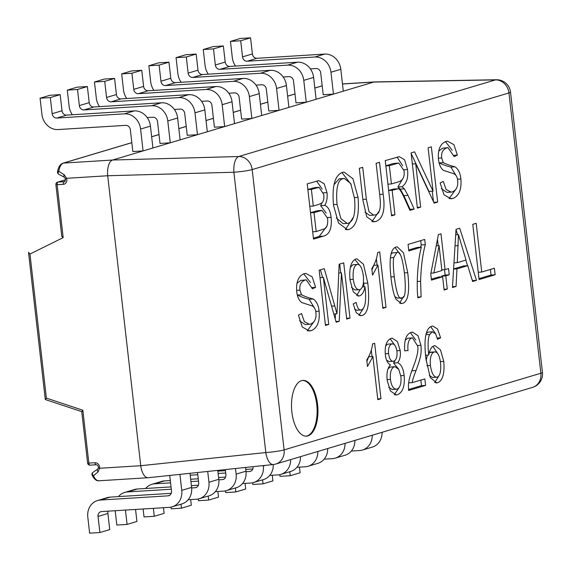<?xml version="1.0" encoding="UTF-8"?>
<svg xmlns="http://www.w3.org/2000/svg" width="571" height="571" viewBox="0 0 571 571"><rect width="100%" height="100%" fill="white"/><g stroke="black" fill="none" stroke-linecap="round" stroke-linejoin="round"><path stroke-width="0.86" d="M437.158 377.167C440.091 375.946 441.226 371.164 440.569 362.828C439.449 354.969 437.315 351.351 434.167 351.986C431.084 353.342 429.835 357.831 430.413 365.469C431.662 373.548 433.903 377.445 437.158 377.167L432.54 377.517L429.335 375.433M430.07 352.243L434.795 351.872L429.249 352.621M427.358 355.133L426.144 360.715M440.612 337.832L437.543 339.317L435.68 333.821L432.176 331.858L429.742 334.463C427.979 337.625 427.643 344.491 428.721 355.048C429.799 349.602 431.597 346.526 434.131 345.819L435.023 345.655L440.462 349.83L443.767 361.436C444.738 373.277 442.768 380.365 437.871 382.698L436.765 382.898L430.27 377.574L425.887 358.595C424.674 347.932 424.71 339.895 425.995 334.492C427.108 329.802 429.021 327.055 431.74 326.248L432.818 326.048L437.55 329.01L440.612 337.832L437.236 338.039M430.698 326.676L435.352 333.343M439.028 375.59L434.745 382.549M432.968 346.376L438.185 354.32M428.721 355.048L425.538 355.248M429.742 334.463L425.945 334.699M428.079 332.115L432.718 331.765L428.079 332.115L426.216 333.635M393.783 361.207C396.324 359.987 397.373 356.739 396.945 351.472C396.131 346.133 394.411 343.614 391.792 343.913C389.244 345.198 388.173 348.417 388.58 353.577C389.365 359.102 391.099 361.65 393.783 361.207L389.079 361.579L386.567 360.158M387.688 344.17L392.334 343.813L387.688 344.17L385.732 345.819M396.966 389.165C400.157 387.702 401.463 383.498 400.892 376.546L398.751 369.316L395.025 366.668L394.318 366.796C391.178 368.274 389.886 372.47 390.443 379.401C391.421 386.21 393.597 389.465 396.966 389.165L392.227 389.536L388.68 387.245M395.025 366.668L390.214 367.053L388.044 368.759M397.659 362.749C401.149 364.191 403.304 368.438 404.132 375.49C405.017 385.86 402.833 392.27 397.58 394.725L396.303 394.961L390.414 390.978L387.188 380.329C386.41 372.927 387.516 367.781 390.514 364.883C387.659 363.52 385.939 360.158 385.354 354.805C384.59 345.976 386.503 340.502 391.099 338.375L392.256 338.168L397.423 341.594L400.2 350.544C400.806 355.747 399.957 359.816 397.659 362.749L393.562 363.006L398.522 368.966M399.436 387.031L394.318 394.668M395.139 360.358L393.562 363.006M390.136 338.76L394.989 345.491M495.128 274.779L479.069 279.576L472.774 224.346L476.185 223.325L481.731 272.032L494.386 268.256L495.128 274.779L491.031 275.036L478.962 278.641M490.396 269.448L491.031 275.036M481.731 272.032L478.234 272.253M458.456 234.624L457.271 262.66L466.007 260.055L458.456 234.624L455.694 234.795M458.27 245.609L455.016 245.808M457.271 262.66L453.966 262.867M456.058 286.442L452.453 287.52L456.029 229.342L459.712 228.243L476.5 280.34L472.624 281.496L467.742 265.672L456.971 268.891L456.058 286.442L452.503 286.663M456.971 268.891L453.581 269.098M467.742 265.672L463.645 265.929L453.595 268.927M476.5 280.34L472.353 280.611M456.008 229.72L457.607 234.681M465.8 260.112L467.599 265.686M471.046 276.378L472.403 280.597M433.86 272.959L441.911 270.554L439.07 245.637L433.86 272.959L430.912 273.138M439.07 245.637L436.223 245.808M447.279 289.062L444.124 290.004L442.618 276.785L431.476 280.111L430.762 273.88L438.4 234.602L440.99 233.832L445.066 269.612L448.528 268.577L449.241 274.808L445.773 275.843L447.279 289.062L444.045 289.261M445.773 275.843L441.676 276.1L441.761 276.835M449.241 274.808L445.144 275.065L441.676 276.1M444.523 269.648L445.144 275.065M445.066 269.612L441.826 269.812M437.486 239.32L438.214 245.687M442.618 276.785L438.521 277.042L431.369 279.176M386.01 307.348L382.863 308.29L377.938 265.101L372.563 275.151L371.814 268.577C375.047 263.481 376.996 258.128 377.659 252.518L379.694 251.904L386.01 307.348L382.777 307.548M376.346 258.749L377.081 265.151M377.938 265.101L373.841 265.351L371.957 269.819M352.871 264.737L356.968 264.48C353.877 265.908 352.642 270.847 353.271 279.298C354.37 286.685 356.525 290.132 359.751 289.633C362.835 288.441 364.027 283.801 363.334 275.729C362.121 267.671 360.001 263.923 356.968 264.48L352.871 264.737L350.33 267.471M351.422 287.363L355.012 290.004L359.751 289.633M364.948 286.735C364.084 291.738 362.314 294.772 359.651 295.849L358.738 296.014L353.299 291.852L349.994 280.054C349.024 268.113 351.008 261.097 355.94 258.998L356.918 258.82L363.47 264.252L367.795 283.059C369.929 303.18 367.988 313.993 361.971 315.485L360.901 315.677L356.24 312.765L353.199 303.908L356.168 302.416C357.403 308.226 359.152 310.724 361.414 309.903C365.197 308.297 366.432 301.024 365.126 288.077L364.948 286.735L362.392 286.892M363.52 281.86L364.055 286.792M363.356 308.426L358.916 315.299M354.848 259.462L359.866 265.551M360.33 289.397L356.697 295.557M354.52 309.161L356.725 310.267L361.414 309.903M314.707 320.616L307.312 330.823M301.502 294.786C305.078 296.549 308.982 297.955 313.222 298.997C316.512 301.145 318.482 305.2 319.125 311.159C319.938 321.387 317.405 327.847 311.516 330.538L309.268 330.959L302.273 327.005L298.412 315.121L301.559 313.579L304.307 321.609L309.339 324.292L310.61 324.064C314.714 322.308 316.491 318.547 315.927 312.772C315.613 309.282 314.314 306.984 312.023 305.885L301.745 302.551C298.976 300.432 297.305 296.799 296.734 291.645C295.956 282.024 298.397 276.043 304.065 273.695L305.813 273.373L312.159 276.849L315.62 287.313L312.43 288.826L306.256 279.854L304.935 280.097C300.953 281.796 299.29 285.15 299.946 290.161L301.502 294.786L297.405 295.043C300.974 296.806 304.885 298.212 309.125 299.247L314.443 307.969M306.256 279.854L300.838 280.354L296.97 283.359M315.62 287.313L312.194 287.527M303.708 273.816L310.481 282.509M299.575 320.859L305.242 324.549L309.339 324.292M420.641 207.145L417.387 208.108L411.099 152.878L414.582 151.843L433.039 191.164L428.1 147.803L431.348 146.84L437.643 202.07L434.153 203.105L415.702 163.784L420.641 207.145L417.301 207.352M415.702 163.784L412.362 163.991M437.643 202.07L433.782 202.305M432.276 191.214L433.468 201.634M433.039 191.164L428.942 191.421L411.177 153.563M389.343 165.683L391.428 183.955L398.729 181.771C403.04 180.315 404.796 176.582 403.997 170.579L398.736 163.02L389.343 165.683L385.846 165.904M398.736 163.02L393.376 163.513L385.832 165.768M391.428 183.955L387.93 184.169M401.991 186.724L404.339 188.851L408.001 195.375L414.161 209.079L409.907 210.342L405.189 199.871C401.599 191.799 399.208 188.102 398.008 188.78L392.149 190.271L394.939 214.81L391.535 215.831L385.239 160.601L399.307 156.682L404.596 159.773L407.508 169.537C408.486 177.731 406.645 183.462 401.991 186.724L397.894 186.974L400.242 189.108L403.897 195.632L410.057 209.329L409.521 209.493M394.939 214.81L391.442 215.031M392.149 190.271L388.644 190.486M393.911 189.037L388.63 190.35M398.008 188.78L393.526 189.03M414.161 209.079L410.057 209.329M404.339 188.851L400.242 189.108M403.297 177.874L397.894 186.974M397.059 157.075L402.705 165.776M311.381 189.386L313.279 206.06L318.825 204.404L322.001 202.805C323.6 201.135 324.178 198.351 323.743 194.447L319.118 187.331L311.381 189.386L307.883 189.608M319.118 187.331L315.021 187.588L307.862 189.472M313.279 206.06L309.782 206.274M314.021 212.583L316.184 231.569L324.87 228.714C327.147 227.294 328.054 223.825 327.597 218.329L322.073 210.406L314.021 212.583L310.524 212.805M322.073 210.406L317.976 210.656L310.51 212.662M316.184 231.569L312.687 231.79M324.728 205.389C328.168 206.652 330.295 210.628 331.109 217.323C332.115 228.4 329.517 234.688 323.314 236.187L313.522 239.113L307.227 183.883L318.818 180.636L324.185 183.762L326.997 192.605C327.576 197.573 326.819 201.827 324.728 205.389L320.631 205.639L326.148 213.04M326.94 226.009L319.218 236.444L313.415 238.178M322.015 202.791L320.631 205.639M316.612 181.078L322.18 189.037M348.267 223.211C353.72 221.284 355.812 212.983 354.52 198.323L350.715 183.541L344.277 178.43L343.228 178.623C337.818 179.615 335.755 188.194 337.047 204.361L340.88 218.579L347.168 223.411L348.267 223.211M344.277 178.43L339.124 178.88L334.021 184.683M336.298 217.908L343.071 223.668L347.168 223.411M349.002 229.478L347.439 229.763L338.467 222.947L333.528 205.324C331.851 186.239 334.842 175.247 342.493 172.356L344.035 172.078L352.942 178.737L358.038 197.359C359.502 215.717 356.49 226.423 349.002 229.478L345.912 229.67M353.42 217.13L345.419 229.563M341.958 172.535L351.222 184.583M379.744 195.189L376.118 163.32L379.522 162.307L383.155 194.211C385.454 209.764 383.027 218.843 375.875 221.462L373.905 221.826L366.746 216.852L362.942 200.25L359.309 168.338L362.721 167.317L366.346 199.186L369.016 211.72L373.734 215.139L374.826 214.939C379.744 214.518 381.385 207.93 379.744 195.189M365.019 212.169L369.637 215.395L373.734 215.139M379.387 210.728L371.957 221.662M456.45 188.437L449.063 198.651M443.253 162.614C446.822 164.377 450.726 165.776 454.973 166.818C458.263 168.966 460.226 173.027 460.876 178.987C461.689 189.208 459.148 195.667 453.26 198.365L451.019 198.779L444.024 194.832L440.162 182.948L443.303 181.4L446.051 189.436L451.09 192.12L452.36 191.885C456.465 190.136 458.235 186.367 457.678 180.593C457.357 177.103 456.058 174.805 453.774 173.705L443.489 170.372C440.719 168.252 439.049 164.619 438.478 159.466C437.7 149.845 440.141 143.863 445.808 141.522L447.564 141.201L453.909 144.67L457.364 155.134L454.181 156.654L447.999 147.675L446.679 147.918C442.696 149.616 441.033 152.971 441.69 157.981L443.253 162.614L439.156 162.863C442.725 164.626 446.629 166.033 450.876 167.075L456.193 175.789M447.999 147.675L442.582 148.174L438.714 151.179M457.364 155.134L453.938 155.348M445.451 141.637L452.232 150.33M441.319 188.68L446.986 192.37L451.09 192.12M336.983 313.757L339.138 264.23L343.699 262.867L349.994 318.097L346.725 319.075L341.458 272.852L339.224 321.316L336.162 322.222L323.364 277.427L328.725 324.449L325.449 325.42L319.16 270.19L324.271 268.67L336.983 313.757L333.799 313.95M328.725 324.449L325.363 324.656M323.364 277.427L320.01 277.634M339.224 321.316L335.962 321.516M341.458 272.852L338.746 273.024M335.477 313.85L335.241 318.989M349.994 318.097L346.633 318.304M339.709 264.059L340.716 272.902M320.424 269.812L322.594 277.47M401.955 297.798C405.274 298.39 406.117 290.346 404.496 273.666C402.348 257.114 399.771 250.098 396.766 252.603L393.754 257.592C393.048 261.282 393.219 267.663 394.247 276.728C396.41 293.28 398.972 300.303 401.955 297.798L397.387 298.141L394.839 296.577M392.67 252.853L397.252 252.51L392.67 252.853L391.121 253.995M396.11 299.418C393.883 295.293 392.177 288.055 390.999 277.699C388.858 258.863 390.578 248.628 396.167 246.993L397.195 246.8L403.504 252.889L407.744 272.702C409.885 291.438 408.165 301.652 402.591 303.358L401.541 303.551L396.11 299.418M403.547 296.52L399.55 303.165M395.082 247.45L399.75 254.002M425.295 244.695C422.654 254.352 421.084 266.557 420.591 281.31L421.113 296.87L417.858 297.841C416.288 284.936 417.736 259.648 421.384 247.172L408.807 250.926L408.065 244.395L424.696 239.435L425.295 244.695L421.198 244.952L420.599 247.222M421.384 247.172L417.287 247.421L408.7 249.984M421.113 296.87L417.786 297.077M420.706 240.627L421.198 244.952M380.964 398.729L377.809 399.671L372.884 356.475L367.51 366.525L366.76 359.958C369.994 354.862 371.942 349.502 372.606 343.892L374.647 343.285L380.964 398.729L377.724 398.929M371.3 350.13L372.028 356.532M372.884 356.475L368.787 356.732L366.903 361.193M412.241 382.641L424.838 378.887L425.581 385.411L408.6 390.478L408.436 385.653C408.615 380.886 410.085 375.033 412.854 368.095C416.98 357.582 418.593 350.251 417.701 346.105L412.498 337.861L411.77 337.996C408.629 339.181 407.373 343.371 408.022 350.565L404.689 350.815C404.054 340.138 406.224 333.992 411.213 332.372L412.526 332.129L418.036 335.734L420.97 345.305C421.484 352.735 421.298 356.411 416.009 370.55C413.461 377.203 412.205 381.235 412.241 382.641L408.686 382.863M413.647 365.997L410.956 373.348M410.392 332.672L415.702 339.881M408.022 350.565L404.682 350.772M412.498 337.861L407.673 338.246L405.232 340.287M425.581 385.411L421.484 385.668L408.493 389.543M420.841 380.079L421.484 385.668M307.869 435.887A27.922 13.14 86.4 0 0 317.726 405.945A27.922 13.14 86.4 0 0 302.987 380.4A27.922 13.14 86.4 0 0 291.61 409.086A27.922 13.14 86.4 0 0 306.456 436.137A27.922 13.14 86.4 0 0 307.869 435.887M147.19 117.583L152.914 117.233A4.654 4.083 73.4 0 1 157.532 121.58L160.023 143.442L170.272 142.8L143.078 150.922L140.587 129.06A16.288 14.289 -106.6 0 0 124.407 113.843L56.786 118.047A4.654 4.083 73.4 0 1 52.161 113.7L50.327 97.591L40.077 98.226L41.911 114.336A16.288 14.289 -106.6 0 0 58.092 129.553L125.713 125.349A4.654 4.083 73.4 0 1 130.338 129.696L132.829 151.558L143.078 150.922L112.558 160.03L63.495 163.078A2.327 2.041 -106.6 0 0 63.088 163.149C60.226 164.077 58.37 166.96 57.528 171.821A2.327 2.327 0 0 0 58.492 174.091M174.391 109.468L180.108 109.111A4.654 4.083 73.4 0 1 184.733 113.458L187.224 135.32L197.466 134.685L170.272 142.8L167.781 120.938A16.288 14.289 -106.6 0 0 151.601 105.728L83.98 109.932A4.654 4.083 73.4 0 1 79.355 105.585L77.52 89.476L67.278 90.111L69.112 106.22A16.288 14.289 -106.6 0 0 72.353 114.75M201.584 101.353L207.309 100.996A4.654 4.083 73.4 0 1 211.927 105.342L214.418 127.205L224.667 126.569L197.466 134.685L194.975 112.822A16.288 14.289 -106.6 0 0 178.794 97.605L111.174 101.816A4.654 4.083 73.4 0 1 106.556 97.47L104.721 81.36L94.472 81.996L96.306 98.105A16.288 14.289 -106.6 0 0 99.554 106.634M228.778 93.237L234.503 92.88A4.654 4.083 73.4 0 1 239.128 97.227L241.619 119.089L251.861 118.454L224.667 126.569L222.176 104.707A16.288 14.289 -106.6 0 0 205.995 89.49L138.375 93.694A4.654 4.083 73.4 0 1 133.75 89.347L131.915 73.238L121.666 73.88L123.507 89.99A16.288 14.289 -106.6 0 0 126.748 98.519M255.979 85.115L261.696 84.765A4.654 4.083 73.4 0 1 266.322 89.112L268.813 110.974L279.055 110.331L251.861 118.454L249.37 96.592A16.288 14.289 -106.6 0 0 233.189 81.375L165.569 85.579A4.654 4.083 73.4 0 1 160.943 81.232L159.109 65.123L148.867 65.758L150.701 81.867A16.288 14.289 -106.6 0 0 153.942 90.404M283.173 76.999L288.897 76.642A4.654 4.083 73.4 0 1 293.515 80.989L296.006 102.851L306.256 102.216L279.055 110.331L276.564 88.469A16.288 14.289 -106.6 0 0 260.39 73.259L192.762 77.463A4.654 4.083 73.4 0 1 188.145 73.117L186.31 57.007L176.061 57.642L177.895 73.752A16.288 14.289 -106.6 0 0 181.143 82.281M310.374 68.884L316.091 68.527A4.654 4.083 73.4 0 1 320.716 72.874L323.207 94.736L333.45 94.101L306.256 102.216L303.765 80.354A16.288 14.289 -106.6 0 0 287.584 65.137L219.963 69.348A4.654 4.083 73.4 0 1 215.338 64.994L213.504 48.892L203.262 49.527L205.096 65.636A16.288 14.289 -106.6 0 0 208.336 74.166M374.69 81.917A13.961 6.759 87.7 0 0 374.547 81.924A13.961 6.759 87.7 0 0 373.819 82.053L333.45 94.101L330.959 72.239A16.288 14.289 -106.6 0 0 314.778 57.021L247.157 61.225A4.654 4.083 73.4 0 1 242.539 56.879L240.698 40.769L230.456 41.412L232.29 57.521A16.288 14.289 -106.6 0 0 235.537 66.05M131.815 142.686L63.495 163.078A13.961 6.566 86.4 0 0 58.777 171.25A2.327 0.885 -170.9 0 0 57.528 171.821M58.585 174.148A2.327 1.385 119.6 0 1 58.777 171.25L64.195 174.769L66.593 178.309L107.705 175.747A13.961 6.331 -92.6 0 1 112.558 160.03L238.735 156.518A13.961 12.248 73.4 0 1 252.175 169.58L508.939 92.945L540.873 373.248L284.108 449.884L252.175 169.58A13.961 1.335 -6.5 0 1 233.889 172.235A13.961 6.088 -91.6 0 1 238.735 156.518L495.5 79.89A13.961 12.248 73.4 0 1 508.939 92.945A13.961 1.335 173.5 0 0 510.517 92.131L542.45 372.435A13.961 1.335 173.5 0 1 540.873 373.248A13.961 12.248 -106.6 0 1 532.572 387.388L275.807 464.023A13.961 12.248 -106.6 0 0 284.108 449.884A13.961 1.335 -6.5 0 1 265.822 452.539L233.889 172.235L107.705 175.747L140.744 465.715A13.961 6.374 85.2 0 0 148.06 477.727A13.961 6.374 85.2 0 0 148.182 477.72M28.9 253.181L28.793 252.254L28.55 252.582L29.956 254.059L46.372 398.115L45.287 399.479M61.761 236.144L63.167 237.622L29.956 254.059M46.372 398.115L82.831 410.221L88.862 463.145A2.327 1.092 86.4 0 0 90.075 465.151A2.327 1.092 86.4 0 0 90.197 465.129L96.106 464.758M97.712 469.119A2.327 1.313 -123.3 0 0 98.055 471.953L99.632 468.27A4.654 4.083 73.4 0 0 95.007 462.767L87.62 463.088A2.327 2.327 0 0 0 90.075 465.151L96.221 464.765A2.327 1.092 86.4 0 0 96.342 464.744M82.831 410.221L81.753 411.584L87.62 463.088M98.055 471.953L93.473 475.75A2.327 1.263 156.3 0 1 92.117 475.2C94.236 479.262 96.52 481.117 98.969 480.782L148.039 477.727M306.049 436.151A27.922 13.14 86.4 0 0 307.048 435.937A27.922 13.14 86.4 0 0 316.941 406.431A27.922 13.14 86.4 0 0 302.58 380.443M64.195 174.769A2.327 1.121 116.2 0 0 64.223 177.131M65.472 178.759L66.593 178.309A4.654 4.083 73.4 0 1 63.281 184.312L57.136 184.69A2.327 1.092 -93.6 0 1 57.942 182.07A2.327 2.041 -106.6 0 0 57.543 182.142A2.327 2.327 0 0 0 55.894 184.64L61.796 236.458M63.167 237.622L57.136 184.69L55.894 184.64M98.969 480.782A13.961 6.566 86.4 0 1 93.473 475.75A2.327 1.57 -124.9 0 1 92.83 472.417M124.407 113.843L134.256 110.902L66.636 115.106A4.654 4.083 -106.6 0 1 62.011 110.76L60.176 94.65L49.927 95.286L40.077 98.226M134.256 110.902A16.288 14.289 73.4 0 1 150.437 126.12L152.928 147.982M60.176 94.65L50.327 97.591M100.31 500.06A16.288 14.289 -106.6 0 0 97.484 500.56L107.334 497.619A16.288 14.289 73.4 0 1 110.16 497.12L100.31 500.06L167.931 495.849A4.654 4.083 73.4 0 0 168.738 495.707A4.654 4.083 73.4 0 0 171.5 490.996L169.73 475.443M97.484 500.56A16.288 14.289 -106.6 0 0 87.798 517.062L89.633 533.171L99.882 532.529L109.732 529.588L107.898 513.479A4.654 4.083 -106.6 0 1 108.176 511.159M189.993 473.309L191.599 487.42A16.288 14.289 73.4 0 1 181.913 503.915L172.064 506.855A16.288 14.289 -106.6 0 1 169.237 507.355L101.617 511.566A4.654 4.083 73.4 0 0 100.81 511.709A4.654 4.083 73.4 0 0 98.048 516.42L99.882 532.529M172.064 506.855A16.288 14.289 -106.6 0 0 181.749 490.361L179.929 474.373M110.16 497.12L171.221 493.323M151.601 105.728L161.45 102.787L93.83 106.991A4.654 4.083 -106.6 0 1 89.204 102.644L87.37 86.535L77.128 87.17L67.278 90.111M161.45 102.787A16.288 14.289 73.4 0 1 177.631 118.004L180.122 139.866M87.37 86.535L77.52 89.476M191.649 487.948L195.125 487.734A4.654 4.083 73.4 0 0 195.932 487.591A4.654 4.083 73.4 0 0 198.701 482.88L197.516 472.517M127.504 491.938A16.288 14.289 -106.6 0 0 124.678 492.445L134.535 489.504A16.288 14.289 73.4 0 1 137.354 489.004L127.504 491.938L171.3 489.219M124.678 492.445A16.288 14.289 -106.6 0 0 118.44 496.606M125.442 510.081L127.076 524.414L116.834 525.049L115.199 510.717M217.779 470.383L218.793 479.297A16.288 14.289 73.4 0 1 209.107 495.799L199.258 498.74A16.288 14.289 -106.6 0 1 196.438 499.24L188.159 499.753M199.258 498.74A16.288 14.289 -106.6 0 0 208.943 482.238L207.716 471.439M135.555 509.453L136.926 521.473L127.076 524.414M137.354 489.004L171.036 486.906M191.399 485.643L198.415 485.2M178.794 97.605L188.651 94.665L121.023 98.876A4.654 4.083 -106.6 0 1 116.405 94.529L114.571 78.42L104.322 79.055L94.472 81.996M188.651 94.665A16.288 14.289 73.4 0 1 204.825 109.882L207.316 131.744M114.571 78.42L104.721 81.36M218.85 479.833L222.326 479.619A4.654 4.083 73.4 0 0 223.133 479.476A4.654 4.083 73.4 0 0 225.895 474.758L225.309 469.59M154.698 483.823A16.288 14.289 -106.6 0 0 151.879 484.322L161.729 481.389A16.288 14.289 73.4 0 1 164.548 480.882L154.698 483.823L170.572 482.838M190.935 481.567L198.494 481.103M151.879 484.322A16.288 14.289 -106.6 0 0 145.634 488.483M153.371 508.347L154.27 516.298L144.028 516.933L143.121 508.982M245.566 467.449L245.994 471.182A16.288 14.289 73.4 0 1 236.308 487.684L226.459 490.625A16.288 14.289 -106.6 0 1 223.632 491.124L215.353 491.638M226.459 490.625A16.288 14.289 -106.6 0 0 236.144 474.123L235.502 468.513M163.484 507.719L164.127 513.358L154.27 516.298M164.548 480.882L170.308 480.525M190.671 479.262L198.237 478.791M218.593 477.52L225.616 477.085M205.995 89.49L215.845 86.549L148.224 90.753A4.654 4.083 -106.6 0 1 143.599 86.407L141.765 70.297L131.523 70.94L121.666 73.88M215.845 86.549A16.288 14.289 73.4 0 1 232.026 101.766L234.517 123.629M141.765 70.297L131.915 73.238M253.096 466.657A4.654 4.083 73.4 0 1 250.326 471.361A4.654 4.083 73.4 0 1 249.52 471.503L251.076 471.032M190.207 475.193L197.773 474.722M218.129 473.452L225.695 472.981M246.044 471.717L249.52 471.503M181.014 504.186L181.471 508.183L171.221 508.818L171.029 507.119M148.203 477.713L273.281 464.53A16.288 14.289 73.4 0 1 263.502 479.569L253.652 482.502A16.288 14.289 -106.6 0 1 250.833 483.009L242.554 483.523M253.652 482.502A16.288 14.289 -106.6 0 0 263.338 466.007L263.288 465.586M190.678 499.596L191.321 505.242L181.471 508.183M217.865 471.139L225.431 470.668M245.787 469.405L252.81 468.969M233.189 81.375L243.039 78.434L175.418 82.638A4.654 4.083 -106.6 0 1 170.8 78.291L168.959 62.182L158.717 62.817L148.867 65.758M243.039 78.434A16.288 14.289 73.4 0 1 259.22 93.651L261.711 115.513M168.959 62.182L159.109 65.123M208.208 496.071L208.665 500.06L198.422 500.703L198.23 499.004M300.503 456.657A16.288 14.289 73.4 0 1 290.703 471.446L280.846 474.387A16.288 14.289 -106.6 0 1 278.027 474.886L269.748 475.407M280.846 474.387A16.288 14.289 -106.6 0 0 290.646 459.598M217.872 491.481L218.515 497.12L208.665 500.06M260.39 73.259L270.24 70.319L202.619 74.523A4.654 4.083 -106.6 0 1 197.994 70.176L196.16 54.067L185.91 54.702L176.061 57.642M270.24 70.319A16.288 14.289 73.4 0 1 286.421 85.536L288.912 107.391M196.16 54.067L186.31 57.007M235.409 487.948L235.866 491.945L225.616 492.58L225.424 490.882M327.697 448.535A16.288 14.289 73.4 0 1 317.897 463.331L308.047 466.271A16.288 14.289 -106.6 0 1 305.221 466.771L296.941 467.285M308.047 466.271A16.288 14.289 -106.6 0 0 317.847 451.475M245.073 483.366L245.716 489.004L235.866 491.945M287.584 65.137L297.434 62.196L229.813 66.407A4.654 4.083 -106.6 0 1 225.188 62.061L223.354 45.951L213.111 46.586L203.262 49.527M297.434 62.196A16.288 14.289 73.4 0 1 313.615 77.413L316.106 99.275M223.354 45.951L213.504 48.892M262.603 479.833L263.06 483.83L252.817 484.465L252.618 482.766M354.891 440.419A16.288 14.289 73.4 0 1 345.091 455.215L335.241 458.156A16.288 14.289 -106.6 0 1 332.422 458.656L324.142 459.17M335.241 458.156A16.288 14.289 -106.6 0 0 345.041 443.36M272.267 475.25L272.909 480.889L263.06 483.83M314.778 57.021L324.635 54.081L257.007 58.285A4.654 4.083 -106.6 0 1 252.389 53.938L250.555 37.829L240.305 38.471L230.456 41.412M324.635 54.081A16.288 14.289 73.4 0 1 340.808 69.298L343.299 91.16M250.555 37.829L240.698 40.769M289.804 471.717L290.254 475.714L280.011 476.35L279.819 474.651M382.092 432.304A16.288 14.289 73.4 0 1 372.292 447.1L362.442 450.034A16.288 14.289 -106.6 0 1 359.616 450.54L351.336 451.054M362.442 450.034A16.288 14.289 -106.6 0 0 372.242 435.245M299.461 467.128L300.11 472.774L290.254 475.714M430.413 365.469L426.88 365.69M437.871 382.698L435.694 382.834M443.767 361.436L440.412 361.65M388.58 353.577L385.254 353.784M394.318 366.796L390.214 367.053M390.443 379.401L387.109 379.608M397.58 394.725L395.075 394.882M404.132 375.49L400.785 375.697M400.2 350.544L396.852 350.751M353.271 279.298L349.93 279.505M361.971 315.485L359.873 315.613M367.795 283.059L363.691 283.309M359.651 295.849L357.846 295.956M311.516 330.538L307.412 330.795M319.125 311.159L315.713 311.373M313.222 298.997L309.125 299.247M299.946 290.161L296.613 290.368M304.935 280.097L300.838 280.354M397.473 163.256L393.376 163.513M396.081 189.094L391.984 189.351M408.001 195.375L403.897 195.632M407.508 169.537L403.89 169.758M316.512 187.859L312.416 188.116M319.96 210.813L315.856 211.07M323.314 236.187L319.218 236.444M331.109 217.323L327.497 217.544M326.997 192.605L323.493 192.827M343.228 178.623L339.124 178.88M337.047 204.361L333.45 204.589M358.038 197.359L354.434 197.58M366.346 199.186L362.849 199.407M375.875 221.462L372.099 221.698M383.155 194.211L379.658 194.433M453.26 198.365L449.163 198.615M460.876 178.987L457.457 179.194M454.973 166.818L450.876 167.075M441.69 157.981L438.357 158.188M446.679 147.918L442.582 148.174M334.82 305.956L331.573 306.156M393.754 257.592L390.443 257.799M394.247 276.728L390.914 276.935M402.591 303.358L400.528 303.486M407.744 272.702L404.404 272.909M420.591 281.31L417.265 281.517M416.009 370.55L411.912 370.807M420.97 345.305L417.622 345.512M411.77 337.996L407.673 338.246M45.573 399.536L45.516 399.022M322.194 85.871L314.828 88.07M295 93.987L287.634 96.185M267.799 102.102L260.433 104.3M240.605 110.217L233.239 112.416M213.411 118.34L206.038 120.538M186.21 126.455L178.844 128.653M159.016 134.57L151.65 136.769M342.486 84.001L373.819 82.053L495.5 79.89A13.961 6.945 -91 0 1 496.392 79.754L374.719 81.917M95.007 462.767A2.327 1.092 86.4 0 0 96.221 464.765C97.648 465.087 98.369 466.064 98.39 467.685A2.327 0.492 -173.5 0 0 99.632 468.27L140.744 465.715L265.822 452.539A13.961 6.181 -96 0 0 273.281 464.53A13.961 13.961 0 0 0 275.807 464.023M58.677 174.212L64.266 177.153L65.465 178.759C65.173 181.285 64.844 182.242 64.494 181.621A2.327 2.041 73.4 0 1 64.088 181.692L57.942 182.07L65.629 179.779M63.281 184.312A2.327 1.092 -93.6 0 1 64.088 181.692L64.808 181.478M62.011 110.76L52.161 113.7M66.636 115.106L56.786 118.047M140.587 129.06L150.437 126.12M167.931 495.849L169.487 495.385M98.048 516.42L107.898 513.479M191.599 487.42L181.749 490.361M89.204 102.644L79.355 105.585M93.83 106.991L83.98 109.932M167.781 120.938L177.631 118.004M195.125 487.734L196.688 487.27M218.793 479.297L208.943 482.238M116.405 94.529L106.556 97.47M121.023 98.876L111.174 101.816M194.975 112.822L204.825 109.882M222.326 479.619L223.882 479.155M245.994 471.182L236.144 474.123M143.599 86.407L133.75 89.347M148.224 90.753L138.375 93.694M222.176 104.707L232.026 101.766M265.551 465.344L263.338 466.007M170.8 78.291L160.943 81.232M175.418 82.638L165.569 85.579M249.37 96.592L259.22 93.651M197.994 70.176L188.145 73.117M202.619 74.523L192.762 77.463M276.564 88.469L286.421 85.536M225.188 62.061L215.338 64.994M229.813 66.407L219.963 69.348M303.765 80.354L313.615 77.413M252.389 53.938L242.539 56.879M257.007 58.285L247.157 61.225M330.959 72.239L340.808 69.298M322.187 85.821L314.821 88.02M294.993 93.937L287.627 96.135M267.799 102.052L260.426 104.25M240.598 110.174L233.232 112.373M213.404 118.29L206.038 120.488M186.203 126.405L178.837 128.603M159.009 134.52L151.643 136.726M131.815 142.643L63.088 163.149M45.252 399.165L28.586 252.896M45.544 399.621L82.01 411.72M98.39 467.685L97.741 469.098L92.916 472.36M532.572 387.388A13.961 13.961 0 0 0 542.45 372.435M510.517 92.131A13.961 13.961 0 0 0 496.392 79.754M342.479 83.923L374.526 81.924M57.543 182.142L65.636 179.729M92.787 472.453A2.327 2.327 0 0 0 92.117 475.2"/></g></svg>
